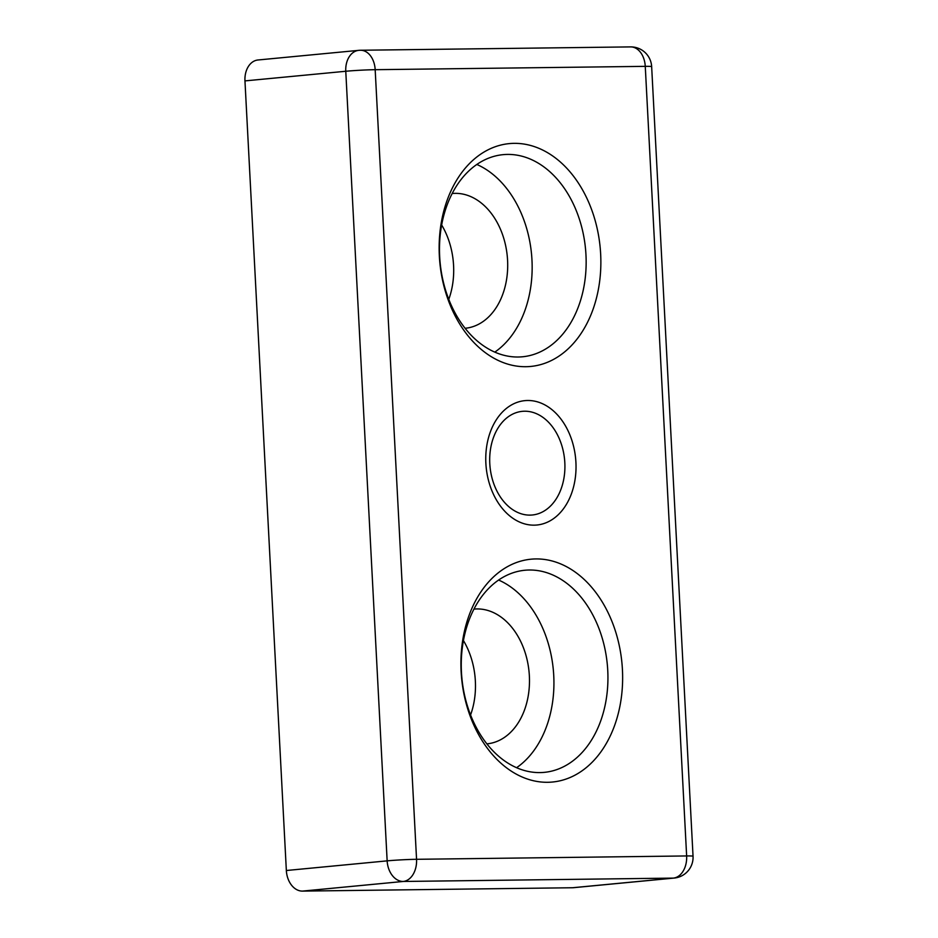 <?xml version="1.0" encoding="UTF-8"?>
<svg xmlns="http://www.w3.org/2000/svg" width="938" height="938" viewBox="0 0 938 938"><rect width="100%" height="100%" fill="white"/><g stroke="black" fill="none" stroke-linecap="round" stroke-linejoin="round"><path stroke-width="1.41" d="M529.29 570.011A101.527 73.035 -95.5 0 1 607.554 667.375A101.527 73.035 -95.5 0 1 544.263 772.361A101.527 73.035 -95.5 0 1 461.895 678.256A101.527 73.035 -95.5 0 1 524.928 570.245A101.527 73.035 -95.5 0 1 529.29 570.011M535.938 558.931A111.939 80.527 84.5 0 0 474.874 727.325A111.939 80.527 84.5 0 0 614.566 725.59A111.939 80.527 84.5 0 0 535.938 558.931M514.165 143.35A111.939 80.527 84.5 0 0 453.101 311.744A111.939 80.527 84.5 0 0 592.793 310.009A111.939 80.527 84.5 0 0 514.165 143.35M527.637 400.491A62.471 44.942 84.5 0 0 493.552 494.478A62.471 44.942 84.5 0 0 571.523 493.505A62.471 44.942 84.5 0 0 527.637 400.491M498.617 580.047A101.527 73.035 -95.5 0 1 553.291 669.509A101.527 73.035 -95.5 0 1 516.568 767.718M507.505 154.418A101.527 73.035 -95.5 0 1 585.769 251.794A101.527 73.035 -95.5 0 1 522.478 356.78A101.527 73.035 -95.5 0 1 440.121 262.675A101.527 73.035 -95.5 0 1 503.155 154.653A101.527 73.035 -95.5 0 1 507.505 154.418M476.844 164.467A101.527 73.035 -95.5 0 1 531.518 253.928A101.527 73.035 -95.5 0 1 494.795 352.137M375.177 69.693A20.824 14.445 -90.7 0 0 360.52 50.253L360.52 50.253A20.824 20.824 0 0 0 358.785 50.347L358.785 50.347A20.824 14.985 84.5 0 0 345.77 71.265A20.824 0.868 -3 0 1 375.177 69.693L645.262 66.352A20.824 0.868 -3 0 1 651.652 66.633A20.824 20.824 0 0 0 630.594 46.9L630.594 46.9A20.824 14.445 89.3 0 1 645.262 66.352L686.639 855.948A20.824 14.445 89.3 0 1 673.332 878.109A20.824 14.985 84.5 0 0 674.223 878.062L674.223 878.062A20.824 20.824 0 0 0 693.041 856.242A20.824 0.868 177 0 0 686.639 855.948L416.554 859.302A20.824 0.868 177 0 0 387.148 860.861A20.824 14.985 84.5 0 0 403.246 881.462A20.824 14.445 -90.7 0 0 416.554 859.302L375.177 69.693M359.688 50.289A20.824 14.985 84.5 0 0 358.785 50.347L257.985 59.985A20.824 14.985 84.5 0 0 244.959 80.903L345.77 71.265L387.148 860.861L286.348 870.511A20.824 14.985 84.5 0 0 302.435 891.1L403.246 881.462L673.332 878.109L572.52 887.747A20.824 14.985 84.5 0 0 573.423 887.7L674.223 878.062M572.52 887.747L302.435 891.1M286.348 870.511L244.959 80.903M470.559 714.967A67.688 48.694 84.5 0 0 463.442 640.572M448.774 299.386A67.688 48.694 84.5 0 0 441.657 224.979M486.857 743.857A67.688 48.694 84.5 0 0 487.033 743.846A67.688 48.694 84.5 0 0 529.231 673.847A67.688 48.694 84.5 0 0 477.055 608.938A67.688 48.694 84.5 0 0 474.147 609.09A67.688 48.694 84.5 0 0 473.96 609.114M465.072 328.277A67.688 48.694 84.5 0 0 465.26 328.265A67.688 48.694 84.5 0 0 507.446 258.267A67.688 48.694 84.5 0 0 455.27 193.357A67.688 48.694 84.5 0 0 452.374 193.509A67.688 48.694 84.5 0 0 452.186 193.533M524.588 411.219A52.059 37.45 -95.5 0 1 564.723 461.156A52.059 37.45 -95.5 0 1 532.268 514.997A52.059 37.45 -95.5 0 1 490.023 466.737A52.059 37.45 -95.5 0 1 522.349 411.336A52.059 37.45 -95.5 0 1 524.588 411.219M630.594 46.9L360.52 50.253M693.041 856.242L651.652 66.633"/></g></svg>
